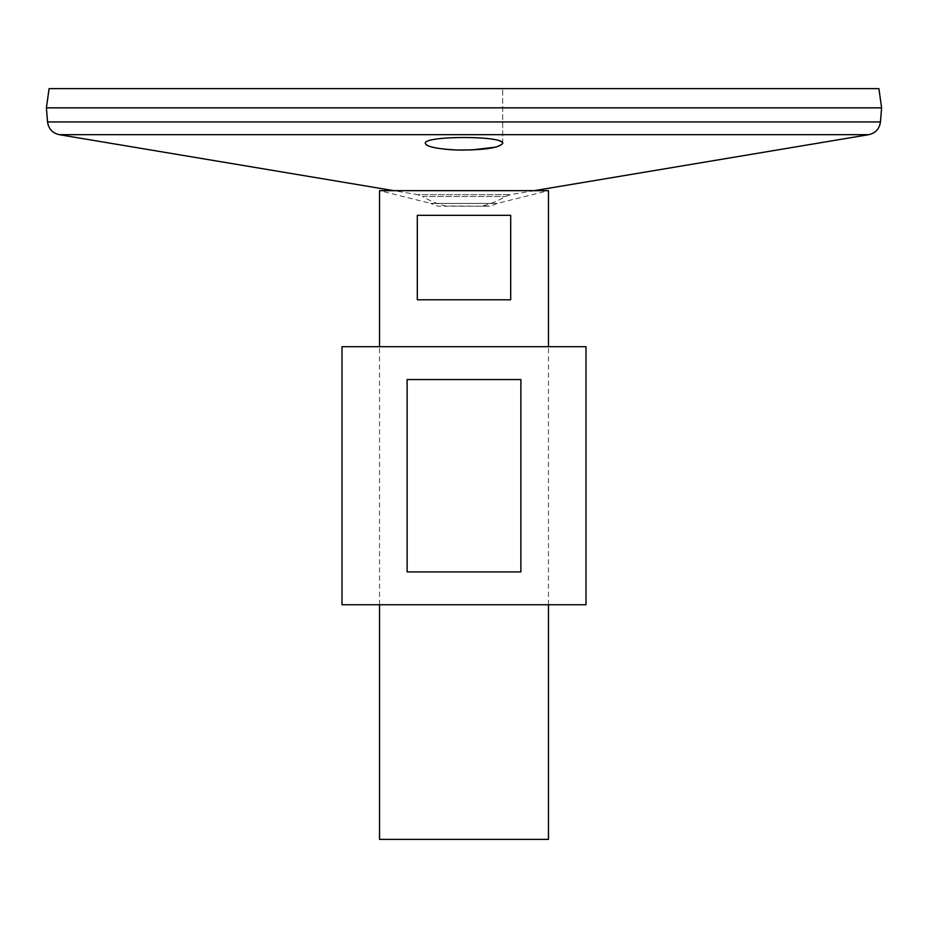 <?xml version="1.0" encoding="UTF-8"?>
<svg xmlns="http://www.w3.org/2000/svg" width="928" height="928" viewBox="0 0 928 928"><rect width="100%" height="100%" fill="white"/><g stroke="black" fill="none" stroke-linecap="round" stroke-linejoin="round"><path stroke-width="0.7" stroke-dasharray="4.64 3.48" d="M585.997 604.766L342.003 604.766M585.997 346.701L342.003 346.701M520.886 571.915L520.886 379.54L407.114 379.54L407.114 571.915L520.886 571.915M407.114 379.54L520.886 379.54L407.114 379.54M534.25 190.658L510.435 194.636L505.47 196.481A80.098 80.098 0 0 1 482.293 205.935L489.949 206.202A82.441 82.441 0 0 0 497.222 203.406L548.46 190.658L379.54 190.658L548.181 190.704L379.819 190.704L430.778 203.406L497.222 203.406L430.778 203.406A82.441 82.441 0 0 0 438.051 206.202L489.949 206.202L445.707 205.935A80.098 80.098 0 0 1 422.53 196.481L505.47 196.481L422.53 196.481L417.565 194.636L510.435 194.636L417.565 194.636L393.75 190.658M495.981 147.088L502.709 143.399C500.412 139.641 487.502 137.634 464 137.356L440.348 138.562C430.592 139.745 425.569 141.358 425.291 143.399L425.349 143.747M425.65 144.269L426.254 144.826M428.713 146.067L432.726 147.262M437.598 148.236L444.141 149.13M449.024 149.57L450.173 149.663M454.314 149.907L458.038 150.046M462.736 150.127L471.262 150M881.6 107.868L46.4 107.868M46.446 107.868L881.554 107.868L46.446 107.868M46.446 107.822L881.554 107.822L46.446 107.822M881.6 107.822L46.4 107.822M878.897 88.624L49.103 88.624M464 88.624L502.709 88.624L464 88.624M379.54 604.766L379.54 346.701M548.46 839.376L379.54 839.376M417.31 215.319L417.31 299.779L510.69 299.779L510.69 215.319L417.31 215.319M417.31 299.779L510.69 299.779L417.31 299.779M868.736 134.676L59.264 134.676M880.452 121.939L47.548 121.939M548.46 604.766L548.46 346.701M502.709 143.399L502.709 88.624L502.709 143.399"/><path stroke-width="1.39" d="M342.003 604.766L585.997 604.766L585.997 346.701L342.003 346.701L342.003 604.766M407.114 571.915L407.114 379.54L520.886 379.54L520.886 571.915L407.114 571.915M393.75 190.658L59.264 134.676C52.455 133.098 48.558 128.853 47.548 121.939L46.4 107.868L881.6 107.868L880.452 121.939C879.442 128.853 875.545 133.098 868.736 134.676L59.264 134.676M426.254 144.826L428.713 146.067M432.726 147.262L437.598 148.236M444.141 149.13L449.024 149.57M450.173 149.663L454.314 149.907M458.038 150.046L462.736 150.127M471.262 150L495.981 147.088M457.04 150.011C484.033 150.174 499.252 147.97 502.709 143.399C505.122 135.546 422.89 135.534 425.291 143.399C426.706 146.798 437.285 149.014 457.04 150.011M46.4 107.822L881.6 107.822L878.897 88.624L49.103 88.624L46.4 107.822M379.54 346.701L379.54 190.658L548.46 190.658L548.46 346.701M548.46 604.766L548.46 839.376L379.54 839.376L379.54 604.766M510.69 215.319L510.69 299.779L417.31 299.779L417.31 215.319L510.69 215.319M47.548 121.939L880.452 121.939M534.25 190.658L868.736 134.676"/></g></svg>
